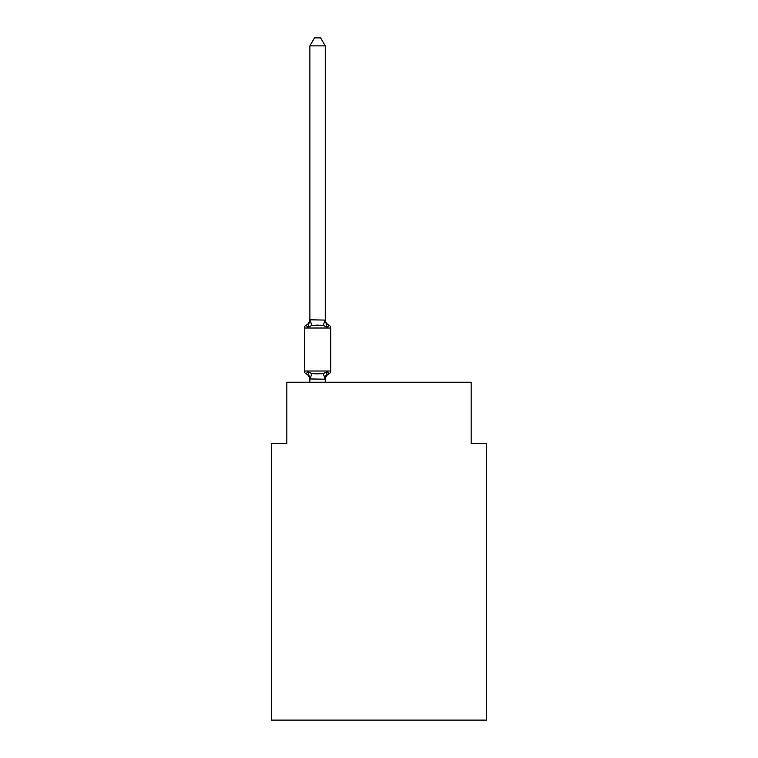 <?xml version="1.0" encoding="UTF-8"?>
<svg xmlns="http://www.w3.org/2000/svg" width="758" height="758" viewBox="0 0 758 758"><rect width="100%" height="100%" fill="white"/><g stroke="black" fill="none" stroke-linecap="round" stroke-linejoin="round"><path stroke-width="1.14" d="M486.503 720.1L486.503 443.657L471.144 443.657L471.144 382.221L286.856 382.221L286.856 443.657L271.497 443.657L271.497 720.1L486.503 720.1M325.248 45.887L309.889 45.887L314.504 37.9L320.634 37.9L325.248 45.887L325.248 320.084L327.162 327.409L329.048 325.248A3.07 3.07 0 0 1 330.772 328.015A3.07 3.07 0 0 0 329.048 325.248L327.162 327.409L323.325 325.438L317.564 325.125L311.803 325.438L307.966 327.409L306.09 325.248A6.756 6.756 0 0 0 309.889 319.175M327.162 327.409L329.048 325.248A3.07 3.07 0 0 1 330.772 328.015L304.356 328.015A3.07 3.07 0 0 1 306.09 325.248L307.966 327.409L306.09 325.248L307.966 327.409L306.09 325.248L307.966 327.409L306.09 325.248L307.966 327.409L306.09 325.248L307.966 327.409L306.09 325.248L307.966 327.409L306.09 325.248L307.966 327.409L306.09 325.248L307.966 327.409L306.09 325.248L307.966 327.409L306.09 325.248L307.966 327.409L306.09 325.248L307.966 327.409L306.09 325.248L307.966 327.409L306.09 325.248L307.966 327.409L306.09 325.248L307.966 327.409L306.09 325.248L307.966 327.409L309.889 319.8L325.248 320.084L325.248 319.175A6.756 6.756 0 0 0 329.048 325.248L327.162 327.409L329.048 325.248A3.07 3.07 0 0 1 330.772 328.015A3.07 3.07 0 0 0 329.048 325.248L327.162 327.409L329.048 325.248A3.07 3.07 0 0 1 330.772 328.015A3.07 3.07 0 0 0 329.048 325.248L327.162 327.409L329.048 325.248A3.07 3.07 0 0 1 330.772 328.015A3.07 3.07 0 0 0 329.048 325.248L327.162 327.409L329.048 325.248A3.07 3.07 0 0 1 330.772 328.015A3.07 3.07 0 0 0 329.048 325.248L327.162 327.409L329.048 325.248A3.07 3.07 0 0 1 330.772 328.015A3.07 3.07 0 0 0 329.048 325.248L327.162 327.409L329.048 325.248A3.07 3.07 0 0 1 330.772 328.015A3.07 3.07 0 0 0 329.048 325.248L327.162 327.409L329.048 325.248A3.07 3.07 0 0 1 330.772 328.015A3.07 3.07 0 0 0 329.048 325.248L327.162 327.409L329.048 325.248A3.07 3.07 0 0 1 330.772 328.015A3.07 3.07 0 0 0 329.048 325.248L327.162 327.409L329.048 325.248A3.07 3.07 0 0 1 330.772 328.015A3.07 3.07 0 0 0 329.048 325.248L327.162 327.409L329.048 325.248A3.07 3.07 0 0 1 330.772 328.015A3.07 3.07 0 0 0 329.048 325.248L327.162 327.409L329.048 325.248A3.07 3.07 0 0 1 330.772 328.015A3.07 3.07 0 0 0 329.048 325.248L327.162 327.409L329.048 325.248A3.07 3.07 0 0 1 330.772 328.015A3.07 3.07 0 0 0 329.048 325.248L327.162 327.409L329.048 325.248A3.07 3.07 0 0 1 330.772 328.015A3.07 3.07 0 0 0 329.048 325.248L327.162 327.409L329.048 325.248A3.07 3.07 0 0 1 330.772 328.015A3.07 3.07 0 0 0 329.048 325.248L327.162 327.409L329.048 325.248A3.07 3.07 0 0 1 330.772 328.015L330.772 371.013A3.07 3.07 0 0 1 329.048 373.779L328.176 373.353M309.889 382.221L309.889 378.943L309.889 379.853L309.889 378.943L309.889 379.853L309.889 378.943L309.889 379.853L309.889 378.943L309.889 379.853L309.889 378.943L309.889 379.853L309.889 378.943L309.889 379.853L309.889 378.943L309.889 379.853L309.889 378.943L309.889 379.853L309.889 378.943L309.889 379.853L309.889 378.943L309.889 379.853L309.889 378.943L309.889 379.853L309.889 378.943L309.889 379.853L309.889 378.943L309.889 379.853L309.889 378.943L309.889 379.853L309.889 378.943L309.889 379.853L309.889 378.943L309.889 379.853L309.889 378.943L325.248 379.218L325.968 375.333L325.248 379.853A6.756 6.756 0 0 1 329.048 373.779L327.162 371.619L329.048 373.779L327.162 371.619L329.048 373.779L327.162 371.619L329.048 373.779L327.162 371.619L329.048 373.779L327.162 371.619L329.048 373.779L327.162 371.619L329.048 373.779L327.162 371.619L329.048 373.779L327.162 371.619L329.048 373.779L327.162 371.619L329.048 373.779L327.162 371.619L329.048 373.779L327.162 371.619L329.048 373.779L327.162 371.619L329.048 373.779L327.162 371.619L329.048 373.779L327.162 371.619L329.048 373.779L327.162 371.619L329.048 373.779L327.162 371.619L329.048 373.779L327.162 371.619L325.248 378.943M309.889 378.943L307.966 371.619L306.09 373.779A3.07 3.07 0 0 1 304.356 371.013A3.07 3.07 0 0 0 306.09 373.779L307.966 371.619L306.09 373.779A3.07 3.07 0 0 1 304.356 371.013A3.07 3.07 0 0 0 306.09 373.779L307.966 371.619L306.09 373.779A3.07 3.07 0 0 1 304.356 371.013A3.07 3.07 0 0 0 306.09 373.779L307.966 371.619L306.09 373.779A3.07 3.07 0 0 1 304.356 371.013A3.07 3.07 0 0 0 306.09 373.779L307.966 371.619L306.09 373.779A3.07 3.07 0 0 1 304.356 371.013A3.07 3.07 0 0 0 306.09 373.779L307.966 371.619L306.09 373.779A3.07 3.07 0 0 1 304.356 371.013A3.07 3.07 0 0 0 306.09 373.779L307.966 371.619L306.09 373.779A3.07 3.07 0 0 1 304.356 371.013A3.07 3.07 0 0 0 306.09 373.779L307.966 371.619L306.09 373.779A3.07 3.07 0 0 1 304.356 371.013A3.07 3.07 0 0 0 306.09 373.779L307.966 371.619L306.09 373.779A3.07 3.07 0 0 1 304.356 371.013A3.07 3.07 0 0 0 306.09 373.779L307.966 371.619L306.09 373.779A3.07 3.07 0 0 1 304.356 371.013A3.07 3.07 0 0 0 306.09 373.779L307.966 371.619L306.09 373.779A3.07 3.07 0 0 1 304.356 371.013A3.07 3.07 0 0 0 306.09 373.779L307.966 371.619L306.09 373.779A3.07 3.07 0 0 1 304.356 371.013A3.07 3.07 0 0 0 306.09 373.779L307.966 371.619L306.09 373.779A3.07 3.07 0 0 1 304.356 371.013A3.07 3.07 0 0 0 306.09 373.779L307.966 371.619L306.09 373.779A3.07 3.07 0 0 1 304.356 371.013A3.07 3.07 0 0 0 306.09 373.779L307.966 371.619L306.09 373.779A3.07 3.07 0 0 1 304.356 371.013A3.07 3.07 0 0 0 306.09 373.779L307.966 371.619L306.09 373.779A3.07 3.07 0 0 1 304.356 371.013A3.07 3.07 0 0 0 306.09 373.779L307.966 371.619L311.803 373.59L317.564 373.902L323.325 373.59L327.162 371.619M309.889 320.084L309.889 45.887M304.356 328.015L304.356 371.013A3.07 3.07 0 0 0 306.09 373.779A6.756 6.756 0 0 1 309.889 379.853M325.248 382.221L325.248 379.218M304.356 371.013L330.772 371.013M311.803 373.59L310.013 379.265M323.325 373.59L325.125 379.265M310.013 319.762L311.803 325.438M325.125 319.762L323.325 325.438"/></g></svg>
